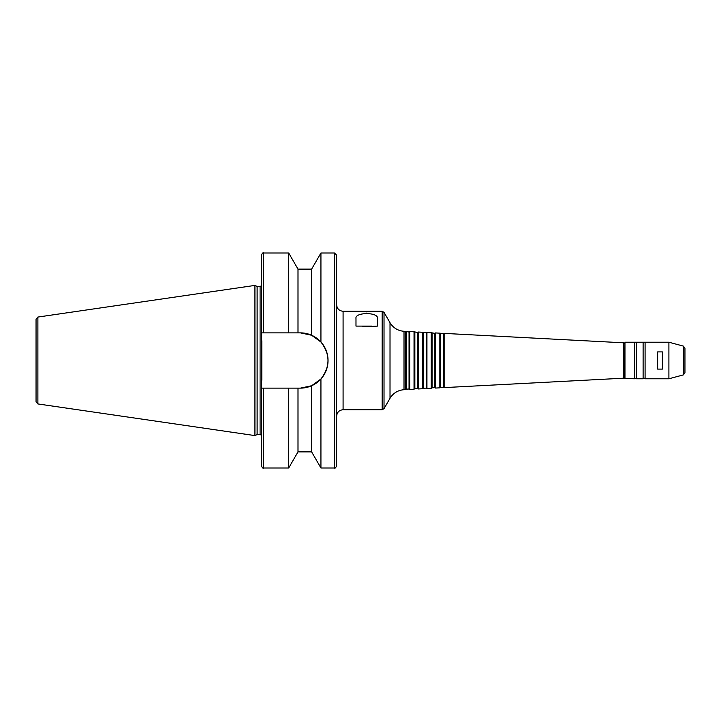 <?xml version="1.0" encoding="UTF-8"?>
<svg xmlns="http://www.w3.org/2000/svg" width="721" height="721" viewBox="0 0 721 721"><rect width="100%" height="100%" fill="white"/><g stroke="black" fill="none" stroke-linecap="round" stroke-linejoin="round"><path stroke-width="1.08" d="M366.737 311.887L361.356 311.319L371.639 311.265L366.737 311.887M371.685 326.099L355.985 326.099L355.985 318.565C354.561 311.977 378.904 311.977 377.489 318.565L377.489 326.099L366.737 326.721L361.789 326.099M361.834 311.265L343.088 311.265L343.088 409.735L382.166 409.735L382.166 311.265L384.023 312.337L384.023 408.663L382.166 409.735M371.639 311.265L382.166 311.265M297.998 269.122L288.688 252.999L288.688 332.868L297.998 332.868L297.998 269.122L311.625 269.122L311.625 335.256L300.405 332.868L311.625 335.256L320.935 342.015C330.335 354.335 330.335 366.665 320.935 378.985L320.935 468.001L334.481 468.001C334.968 468.569 335.689 467.857 336.635 465.856L336.635 255.144L334.481 252.999L334.481 468.001M311.625 269.122L320.935 252.999L334.481 252.999M320.935 252.999L320.935 342.015M297.998 332.868L300.405 332.868A27.632 27.632 0 0 1 328.037 360.5A27.632 27.632 0 0 1 300.405 388.132L261.381 388.132L261.381 332.868L288.688 332.868M263.535 332.868L263.535 252.999C263.003 252.449 262.291 253.161 261.381 255.144L261.381 332.868M662.374 351.902L662.374 369.098L657.642 369.098L657.642 351.902L662.374 351.902L662.374 369.098M657.642 369.098L657.642 351.902M320.935 378.985L311.625 385.744L300.405 388.132M254.928 285.408L254.928 435.592L37.889 403.94L36.05 401.813L36.05 319.187L37.889 317.06L254.928 285.408L257.118 286.426L257.118 434.574L254.928 435.592M257.118 286.426L260.092 286.426L260.092 434.574L261.381 435.151M261.813 340.763L261.813 380.237M261.381 285.849L260.092 286.426M261.381 388.132L261.381 465.856C262.291 467.839 263.003 468.551 263.535 468.001L288.688 468.001L288.688 388.132M297.998 388.132L297.998 451.878L288.688 468.001M311.625 385.744L311.625 451.878L320.935 468.001M343.088 311.265C339.167 310.877 337.013 308.732 336.635 304.812M406.247 331.84L406.247 389.16L409.05 389.016L409.05 331.984L404.012 331.29C397.902 330.795 393.233 327.938 390.016 322.711L384.023 312.337M405.427 331.363L405.427 389.637L404.012 389.71C397.902 390.205 393.233 393.062 390.016 398.289L384.023 408.663M409.05 331.984L409.735 331.588L409.735 389.412L409.05 389.016M414.854 332.291L414.854 388.709L417.657 388.565L417.657 332.435L414.034 331.813L414.034 389.187L409.735 389.412M414.034 331.813L409.735 331.588M417.657 332.435L418.333 332.039L418.333 388.961L417.657 388.565M423.461 332.741L423.461 388.259L426.255 388.114L426.255 332.886L422.641 332.264L422.641 388.736L418.333 388.961M422.641 332.264L418.333 332.039M426.255 332.886L426.94 332.489L426.94 388.511L426.255 388.114M432.059 333.192L432.059 387.808L434.853 387.664L434.853 333.336L431.239 332.714L431.239 388.286L426.94 388.511M431.239 332.714L426.94 332.489M434.853 333.336L435.538 332.94L435.538 388.06L434.853 387.664M440.657 333.643L440.657 387.357L443.451 387.213L443.451 333.787L439.837 333.165L439.837 387.835L435.538 388.06M439.837 333.165L435.538 332.94M443.451 333.787L444.136 333.39L444.136 387.61L443.451 387.213M624.747 343.385L623.746 342.808L623.746 378.192L444.136 387.61M623.746 342.808L444.136 333.39M624.963 342.223L624.747 378.561L634.516 378.777L634.516 342.223L624.963 342.223L624.963 378.777M634.516 342.223L636.481 342.223L636.481 378.777C636.58 378.029 635.922 378.029 634.516 378.777M636.481 342.223L643.114 342.223L643.114 378.777L636.481 378.777M643.114 342.223L645.088 342.223L645.088 378.777C645.151 378.011 644.493 378.011 643.114 378.777M645.088 342.223L668.899 342.223L668.899 378.777L645.088 378.777M683.355 346.098L683.355 374.902L684.95 372.829L684.95 348.171L683.355 346.098L668.899 342.223M36.05 331.471L36.05 389.529M37.889 317.06L37.889 403.94M263.535 388.132L263.535 468.001M390.016 322.711L390.016 398.289M404.012 331.29L404.012 389.71M263.535 252.999L288.688 252.999M257.118 434.574L260.092 434.574M297.998 451.878L311.625 451.878M343.088 409.735C339.167 410.123 337.013 412.268 336.635 416.188M406.247 389.16L405.427 389.637M414.854 388.709L414.034 389.187M423.461 388.259L422.641 388.736M432.059 387.808L431.239 388.286M440.657 387.357L439.837 387.835M624.747 377.615L623.746 378.192M683.355 374.902L668.899 378.777"/></g></svg>
